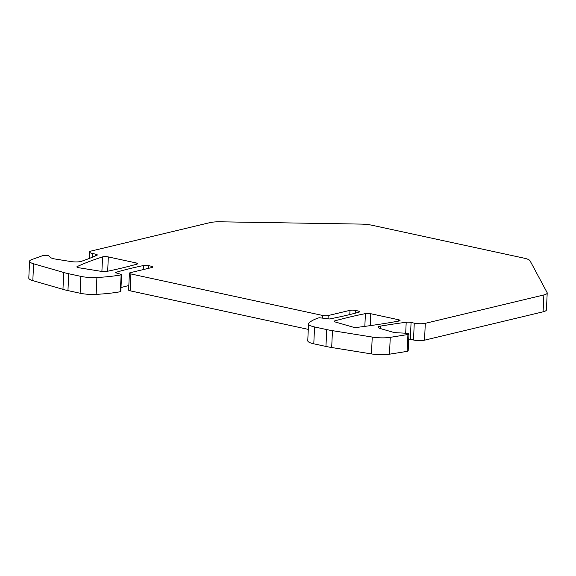 <?xml version="1.0" encoding="UTF-8"?>
<svg xmlns="http://www.w3.org/2000/svg" width="576" height="576" viewBox="0 0 576 576"><rect width="100%" height="100%" fill="white"/><g stroke="black" fill="none" stroke-linecap="round" stroke-linejoin="round"><path stroke-width="0.86" d="M547.2 292.997A15.732 3.47 -177.4 0 1 543.859 294.955L425.297 323.323A7.862 1.735 -177.4 0 1 414.266 323.143L411.077 322.452A3.931 0.871 2.6 0 0 406.195 322.25A393.257 86.825 2.6 0 0 380.563 326.088A7.862 1.735 2.6 0 0 378.122 327.226A7.862 1.735 2.6 0 0 380.124 328.486L392.177 331.985A7.862 1.735 2.6 0 0 397.75 332.806L405.9 333.223A3.146 0.691 -177.4 0 1 408.931 334.051A3.146 0.691 -177.4 0 1 407.916 334.512L390.254 337.342A15.732 3.47 -177.4 0 1 372.233 337.068L332.453 330.66A39.326 8.683 -177.4 0 1 326.714 329.587L314.554 326.952A15.732 3.47 -177.4 0 1 308.527 323.921A15.732 3.47 -177.4 0 1 308.765 323.366A78.653 17.366 -177.4 0 1 319.169 317.729L329.45 318.974A314.604 69.458 2.6 0 0 358.884 312.199A3.931 0.871 2.6 0 0 359.582 311.738A3.931 0.871 2.6 0 0 358.078 310.982L355.5 310.428A3.931 0.871 2.6 0 0 349.985 310.334L328.183 315.547A3.931 0.871 -177.4 0 1 322.668 315.461L130.903 273.953A3.931 0.871 -177.4 0 1 129.398 273.197A3.931 0.871 -177.4 0 1 130.234 272.707L152.035 267.487A3.931 0.871 2.6 0 0 152.87 266.998A3.931 0.871 2.6 0 0 151.366 266.242L148.781 265.68A3.931 0.871 2.6 0 0 143.417 265.558A314.604 69.458 2.6 0 0 115.142 272.585L121.09 274.363L121.586 274.644L121.133 274.86A78.653 17.366 -177.4 0 1 96.905 277.51A15.732 3.47 -177.4 0 1 80.878 276.372L68.717 273.744A39.326 8.683 -177.4 0 1 63.713 272.491L33.588 263.772A15.732 3.47 -177.4 0 1 29.563 261.238A15.732 3.47 -177.4 0 1 31.493 259.69L43.013 255.535A3.146 0.691 -177.4 0 1 46.116 255.312A3.146 0.691 -177.4 0 1 48.787 255.924L51.026 257.76A7.862 1.735 2.6 0 0 54.9 258.984L70.848 261.547A7.862 1.735 2.6 0 0 81.36 261.331A393.257 86.825 2.6 0 0 96.934 255.312A3.931 0.871 2.6 0 0 97.294 254.966A3.931 0.871 2.6 0 0 95.789 254.21L92.599 253.519A7.862 1.735 -177.4 0 1 89.582 252.007A7.862 1.735 -177.4 0 1 91.253 251.021L209.815 222.653A15.732 3.47 -177.4 0 1 220.291 221.803L360.698 224.093A15.732 3.47 -177.4 0 1 372.283 225.302L524.102 258.163A15.732 3.47 -177.4 0 1 530.014 260.741L547.085 292.536A15.732 3.47 -177.4 0 1 547.2 292.997L546.437 309.852A15.732 3.47 -177.4 0 1 543.089 311.818L424.534 340.186A7.862 1.735 -177.4 0 1 413.503 340.006L410.306 339.314A3.931 0.871 2.6 0 0 408.701 339.077M408.931 334.051L408.168 350.914A3.146 0.691 -177.4 0 1 407.146 351.374L389.491 354.197A15.732 3.47 -177.4 0 1 371.47 353.93L331.69 347.515A39.326 8.683 -177.4 0 1 325.951 346.442L313.79 343.807A15.732 3.47 -177.4 0 1 307.764 340.776L308.527 323.921M308.282 329.371L130.14 290.815A3.931 0.871 -177.4 0 1 128.628 290.052L129.398 273.197M128.837 285.538A314.604 69.458 2.6 0 0 120.996 287.561M121.586 274.644L120.816 291.499L120.362 291.722A78.653 17.366 -177.4 0 1 96.142 294.372A15.732 3.47 -177.4 0 1 80.114 293.234L67.954 290.599A39.326 8.683 -177.4 0 1 62.95 289.346L32.825 280.627A15.732 3.47 -177.4 0 1 28.8 278.1L29.563 261.238M77.184 266.58A3.931 0.871 2.6 0 0 76.853 266.904A3.931 0.871 2.6 0 0 78.941 267.768L101.779 271.44A3.931 0.871 2.6 0 0 106.567 271.454A392.076 86.558 2.6 0 0 136.922 264.146A3.931 0.871 2.6 0 0 137.606 263.693A3.931 0.871 2.6 0 0 136.102 262.937L108.324 256.925A3.931 0.871 2.6 0 0 102.557 256.903A393.257 86.825 2.6 0 0 77.184 266.58L77.148 267.257M335.16 321.955L352.418 326.959A3.931 0.871 2.6 0 0 357.732 327.305A393.257 86.825 2.6 0 0 398.916 321.048A3.931 0.871 2.6 0 0 400.046 320.501A3.931 0.871 2.6 0 0 398.542 319.738L370.764 313.726A3.931 0.871 2.6 0 0 365.414 313.603A392.076 86.558 2.6 0 0 334.858 320.868A3.931 0.871 2.6 0 0 334.159 321.322A3.931 0.871 2.6 0 0 335.16 321.955M92.426 257.198L92.599 253.519M543.089 311.818L543.859 294.955M424.534 340.186L425.297 323.323M413.503 340.006L414.266 323.143M410.306 339.314L411.077 322.452M405.698 333.209L406.195 322.25M380.448 328.579L380.563 326.088M407.146 351.374L407.916 334.512M389.491 354.197L390.254 337.342M371.47 353.93L372.233 337.068M331.69 347.515L332.453 330.66M325.951 346.442L326.714 329.587M313.79 343.807L314.554 326.952M358.013 312.437L358.078 310.982M355.378 313.142L355.5 310.428M349.79 314.561L349.985 310.334M328.025 318.96L328.183 315.547M322.553 317.938L322.668 315.461M130.14 290.815L130.903 273.953M151.301 267.667L151.366 266.242M148.666 268.294L148.781 265.68M143.23 269.597L143.417 265.558M120.362 291.722L121.133 274.86M96.142 294.372L96.905 277.51M80.114 293.234L80.878 276.372M67.954 290.599L68.717 273.744M62.95 289.346L63.713 272.491M32.825 280.627L33.588 263.772M95.717 255.838L95.789 254.21M136.037 264.391L136.102 262.937M107.676 271.224L108.324 256.925M101.894 271.454L102.557 256.903M398.477 321.127L398.542 319.738M370.224 325.642L370.764 313.726M364.831 326.376L365.414 313.603M334.814 321.84L334.858 320.868M89.294 258.437L89.582 252.007"/></g></svg>
